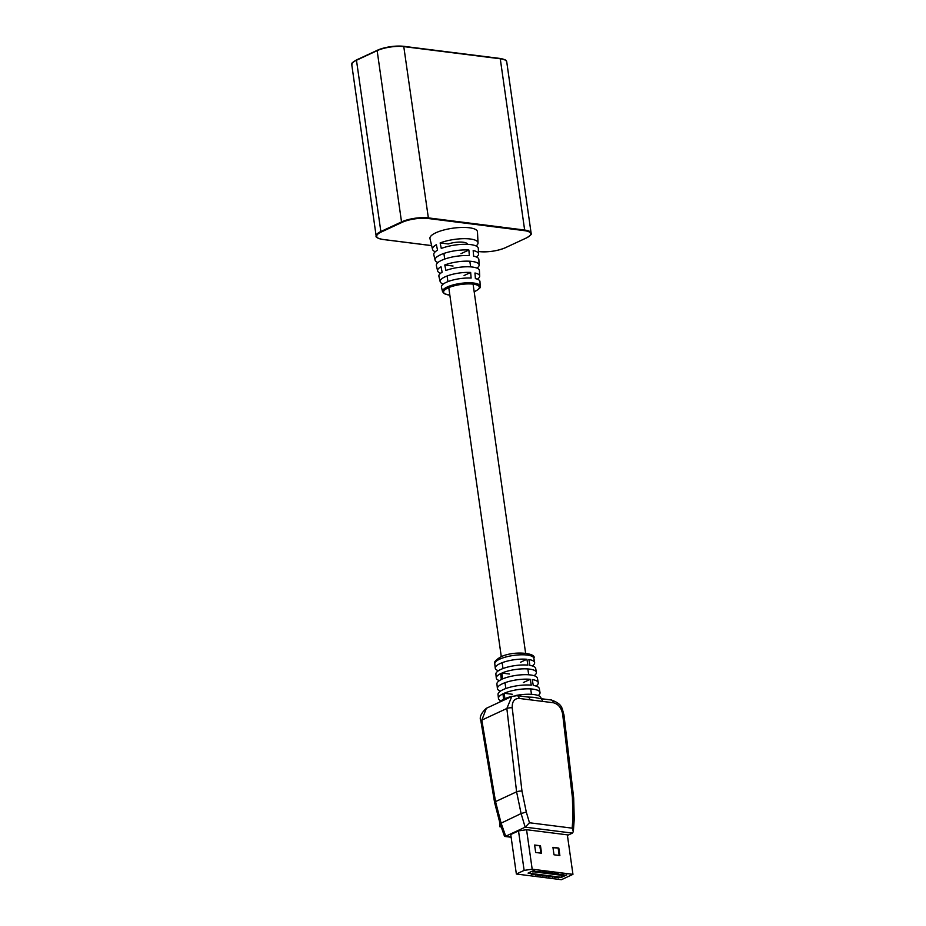 <?xml version="1.0" encoding="UTF-8"?>
<svg xmlns="http://www.w3.org/2000/svg" width="926" height="926" viewBox="0 0 926 926"><rect width="100%" height="100%" fill="white"/><g stroke="black" fill="none" stroke-linecap="round" stroke-linejoin="round"><path stroke-width="1.39" d="M501.012 700.82A20.997 6.031 -8.1 0 1 498.443 698.401A20.997 6.031 -8.1 0 1 502.968 693.829L503.594 699.269A21.194 6.088 171.9 0 0 499.658 702.093M499.427 680.61A20.245 5.822 -8.1 0 1 496.29 678.04A20.245 5.822 -8.1 0 1 500.642 673.642L501.325 679.534A20.465 5.88 171.9 0 0 496.915 683.99L497.401 688.527A20.638 5.926 171.9 0 0 500.468 691.109M498.443 698.401L498.026 694.477A20.847 5.996 -8.1 0 1 503.131 689.638A20.847 5.996 -8.1 0 1 531.269 685.159L530.285 679.314A20.638 5.926 171.9 0 0 502.459 683.747A20.638 5.926 171.9 0 0 497.401 688.527M496.29 678.04L495.885 674.116A20.106 5.776 -8.1 0 1 500.804 669.452A20.106 5.776 -8.1 0 1 527.901 665.123L526.917 659.277A19.886 5.718 171.9 0 0 500.121 663.548A19.886 5.718 171.9 0 0 495.248 668.167A19.886 5.718 171.9 0 0 498.454 670.725M512.217 696.271A21.194 6.088 -8.1 0 0 504.855 698.69L504.23 693.25L512.379 694.28M536.015 686.05A20.638 5.926 171.9 0 0 538.249 682.717L537.439 678.226A20.465 5.88 -8.1 0 0 524.29 674.684A20.465 5.88 -8.1 0 0 502.575 678.955L501.904 673.063L509.497 674.012M554.003 854.791L552.938 847.336L558.806 848.077L559.871 855.531L554.003 854.791M572.951 874.341L567.337 834.847L526.558 829.708L518.514 830.911L510.747 834.523L516.361 874.017L561.422 879.7L572.951 874.341L532.184 869.201L526.558 829.708M534.615 845.021L540.483 845.762L541.548 853.228L535.679 852.487L534.615 845.021M535.274 871.979L537.161 872.211M540.992 872.697L542.879 872.94M546.722 873.426L548.609 873.658M552.44 874.144L554.327 874.375M558.17 874.862L560.056 875.105M528.063 873.102L561.538 877.327L566.781 874.885L563.564 875.545L532.936 871.679L534.742 870.845L533.307 870.66L528.063 873.102M561.237 875.255L561.538 877.327M555.299 874.503L557.186 874.746M549.581 873.785L551.468 874.017M543.863 873.056L545.75 873.299M538.133 872.338L540.02 872.581M532.346 871.111L532.45 871.864L534.302 871.852M573.333 831.594L572.175 828.157L572.916 817.901A3.843 1.574 -175.9 0 1 574.224 819.209L573.333 831.594L572.43 833.111L567.418 835.449M572.43 833.111L525.216 827.161L505.654 836.259L511.083 836.942M572.916 817.901L572.407 797.494L562.661 714.178C561.411 707.834 558.309 704.026 553.354 702.753L529.892 699.79A3.843 2.535 -82.8 0 0 527.843 697.023L530.494 697.174A21.31 6.123 -8.1 0 1 536.061 697.729A21.31 6.123 -8.1 0 1 536.258 697.764M538.249 682.717A20.638 5.926 171.9 0 0 532.265 679.557L533.249 685.414A20.847 5.996 -8.1 0 1 539.302 688.597L540.008 692.486A20.997 6.031 171.9 0 0 526.5 688.851A20.997 6.031 171.9 0 0 504.23 693.25M532.276 665.91A19.886 5.718 171.9 0 0 534.626 662.565A19.886 5.718 171.9 0 0 528.896 659.532L529.88 665.377A20.106 5.776 -8.1 0 1 535.691 668.445L536.385 672.334A20.245 5.822 171.9 0 0 523.375 668.838A20.245 5.822 171.9 0 0 501.904 673.063M534.094 675.679A20.245 5.822 171.9 0 0 536.385 672.334M515.273 695.6A21.194 6.088 -8.1 0 1 540.981 697.915L541.12 698.702M538.214 695.53A20.997 6.031 171.9 0 0 540.008 692.486M525.158 827.196L521.106 813.56L516.592 791.811L506.846 708.483L511.823 696.445L486.358 708.286L481.821 720.115L495.537 801.592L501.035 822.878L505.712 836.224M501.035 826.409L500.202 826.791L501.221 826.918M499.89 823.145L500.133 826.825A0.961 0.637 -82.8 0 0 500.202 826.791M520.481 662.264L526.917 659.277M523.364 682.531L530.285 679.314M532.184 869.201L524.128 870.405L518.514 830.911M524.128 870.405L516.361 874.017M540.981 871.47L535.807 871.493L540.981 871.47M542.659 871.69L541.525 872.211L545.564 872.72L546.699 872.199L542.659 871.69M552.428 872.917L547.243 872.94L552.428 872.917M554.107 873.125L552.972 873.658L557.012 874.167L558.146 873.635L554.107 873.125M536.455 874.514L531.281 874.538L536.455 874.514M542.185 875.232L536.999 875.255L542.185 875.232M547.903 875.961L542.729 875.973L547.903 875.961M553.621 876.679L548.447 876.702L553.621 876.679M563.865 874.364L558.691 874.375L563.865 874.364M559.35 877.397L554.165 877.42L559.35 877.397M532.82 870.891L532.45 871.864M558.112 877.246L558.204 877.929M562.638 874.202L562.73 874.896M552.394 876.528L552.486 877.211M546.664 875.799L546.768 876.482M540.946 875.082L541.039 875.764M535.228 874.352L535.321 875.047M556.908 873.484L557.012 874.167M551.19 872.767L551.283 873.45M545.472 872.037L545.564 872.72M539.742 871.32L539.846 872.003M552.996 847.707L558.806 848.077M558.181 848.366L559.188 855.45M534.672 845.392L540.483 845.762M539.858 846.051L540.865 853.135M500.133 826.825L500.156 826.166M529.892 699.79L519.092 698.435C514.3 698.482 512.009 701.607 512.228 707.811L521.975 791.128L526.292 812.021L521.106 813.56L500.075 823.654L504.45 836.12L505.654 836.259M525.216 827.161L529.475 822.763L572.175 828.157M542.555 701.387A3.843 2.535 -82.8 0 0 540.518 698.621L536.061 697.729M527.843 697.023L517.055 695.658A3.843 2.535 -82.8 0 0 517.044 695.658L511.823 696.445M467.433 244.337L467.41 244.232A12.281 3.53 171.9 0 0 460.627 242.068A12.281 3.53 171.9 0 0 448.23 243.966L440.139 242.948A22.988 6.609 171.9 0 1 464.435 238.665A22.988 6.609 171.9 0 1 478.024 242.901L477.469 231.847A23.995 6.899 171.9 0 0 461.9 227.449A23.995 6.899 171.9 0 0 435.81 232.796A23.995 6.899 171.9 0 0 429.977 238.607L432.535 249.372A22.988 6.609 -8.1 0 1 436.377 244.696L437.535 250.205A22.479 6.459 -8.1 0 0 433.808 254.766L435.081 260.148A21.981 6.32 -8.1 0 1 440.429 254.824A21.981 6.32 -8.1 0 1 468.88 250.008L469.332 255.622A21.472 6.169 -8.1 0 0 441.575 260.333A21.472 6.169 -8.1 0 0 436.354 265.531L437.628 270.913A20.974 6.031 -8.1 0 1 440.996 266.723L442.153 272.232A20.465 5.88 -8.1 0 0 438.901 276.307L440.174 281.689A19.967 5.741 -8.1 0 1 445.036 276.851A19.967 5.741 -8.1 0 1 470.663 272.464L471.114 278.078A19.458 5.591 -8.1 0 0 446.193 282.361A19.458 5.591 -8.1 0 0 441.459 287.072L442.535 291.644A19.029 5.475 -8.1 0 1 447.165 287.025A19.029 5.475 -8.1 0 1 467.861 282.789A19.029 5.475 -8.1 0 1 480.2 286.284L479.969 281.597A19.458 5.591 171.9 0 0 475.397 278.622L474.957 273.008A19.967 5.741 171.9 0 1 479.691 276.064L479.413 270.542A20.465 5.88 171.9 0 0 467.456 266.769A20.465 5.88 171.9 0 0 445.915 270.485L444.758 264.986L453.045 266.028M476.068 245.969A22.988 6.609 171.9 0 0 478.024 242.901M476.508 257.034A21.981 6.32 171.9 0 0 478.58 253.956L478.302 248.434A22.479 6.459 171.9 0 0 465.037 244.29A22.479 6.459 171.9 0 0 441.285 248.457L440.139 242.948M476.948 268.112A20.974 6.031 171.9 0 0 479.136 265.01A20.974 6.031 171.9 0 0 466.854 261.144A20.974 6.031 171.9 0 0 444.758 264.986M477.365 279.177A19.967 5.741 171.9 0 0 479.691 276.064M479.136 265.01L478.858 259.488A21.472 6.169 171.9 0 0 473.626 256.166L473.174 250.552A21.981 6.32 171.9 0 1 478.58 253.956M464.076 275.531L470.663 272.464M460.963 253.689L468.88 250.008M443.288 284.027A19.967 5.741 -8.1 0 1 440.174 281.689M437.929 262.521A21.981 6.32 -8.1 0 1 435.081 260.148M440.602 273.274A20.974 6.031 -8.1 0 1 437.628 270.913M435.266 251.768A22.988 6.609 -8.1 0 1 432.535 249.372M499.623 659.196A19.724 5.672 171.9 0 0 494.785 663.768C493.546 662.518 495.479 660.25 500.572 656.951C514.613 650.156 537.092 653.374 533.851 658.212A19.724 5.672 171.9 0 0 520.736 654.809A19.724 5.672 171.9 0 0 499.623 659.196M512.228 707.811A3.843 1.007 -6.7 0 0 506.846 708.483L481.821 720.115A3.843 1.192 170.4 0 0 480.907 721.111L494.611 802.587A3.843 1.192 170.4 0 1 495.537 801.592L516.592 791.811A3.843 1.007 -6.7 0 1 521.975 791.128M526.292 812.021L529.475 822.763M572.407 797.494A3.843 1.007 -6.7 0 1 573.692 798.085A3.843 1.007 -6.7 0 1 573.692 798.096L563.946 714.768C561.862 709.166 563.459 704.281 551.317 699.987L540.518 698.621M562.661 714.178A3.843 1.007 -6.7 0 1 563.946 714.768M553.354 702.753A3.843 2.535 -82.8 0 0 551.317 699.987M519.092 698.435A3.843 2.535 -82.8 0 0 517.055 695.658M474.17 291.69A18.08 5.197 171.9 0 0 474.945 291.343A18.08 5.197 171.9 0 0 473.267 284.166A18.08 5.197 171.9 0 0 447.999 287.951A18.08 5.197 171.9 0 0 449.839 295.151M479.286 251.606L478.453 251.536L479.286 251.606A18.717 5.382 171.9 0 0 505.446 247.682L526.13 238.075A18.717 5.382 171.9 0 0 524.394 230.643L428.113 218.49A18.717 5.382 171.9 0 0 401.942 222.414L381.269 232.021A18.717 5.382 171.9 0 0 383.005 239.452L431.632 245.587M524.394 230.643L524.648 230.042A19.191 5.521 -8.1 0 1 531.119 233.155L506.742 61.892A19.191 5.521 171.9 0 0 500.272 58.778L403.736 46.3L428.356 217.888L524.648 230.042L500.272 58.778L403.991 46.636A19.191 5.521 171.9 0 0 377.148 50.652L356.475 60.259L380.852 231.523L401.525 221.916L377.148 50.652L356.475 60.259A19.191 5.521 171.9 0 0 351.776 64.762C352.887 63.118 349.334 64.207 356.626 59.866L377.206 50.351M377.438 50.235A18.717 5.382 -8.1 0 1 403.609 46.323L403.736 46.3C394.453 45.559 385.633 46.879 377.31 50.259L377.438 50.235M403.852 46.346L500.017 58.442C508.027 60.121 505.677 60.746 506.742 61.892M500.133 58.5A18.717 5.382 -8.1 0 1 505.353 60.202M401.942 222.414L401.525 221.916A19.191 5.521 -8.1 0 1 428.356 217.888L428.113 218.49M351.776 64.762L376.153 236.026A19.191 5.521 -8.1 0 1 380.852 231.523L381.269 232.021M505.689 247.566L526.13 238.075M505.446 247.682L505.584 247.659C497.25 251.05 488.442 252.37 479.159 251.617L479.043 251.571M494.785 663.768L495.248 668.167M533.851 658.212L534.626 662.565M499.878 826.733L499.577 822.23M501.244 826.999L499.982 826.837M480.907 721.111C479.147 717.581 480.964 713.309 486.358 708.274M494.611 802.587L500.075 823.654M511.129 837.243L504.855 836.444M574.224 819.209L573.692 798.085M505.827 688.527L504.994 682.693M502.98 668.537L502.158 662.703M501.29 656.627L448.774 287.604M447.918 281.62L447.119 275.983M444.712 259.06L443.901 253.435M531.466 694.326L530.702 688.932M528.688 674.776L527.855 668.942M525.609 653.166L473.093 284.143M470.639 266.873L469.829 261.236M442.535 291.644L444.295 293.716L449.851 295.22M474.181 291.759L475.212 291.308C479.46 288.866 481.126 287.187 480.2 286.284M376.153 236.026C375.435 237.218 377.681 238.376 382.878 239.475L431.643 245.633M526.257 238.051C530.633 235.459 532.253 233.827 531.119 233.155"/></g></svg>
